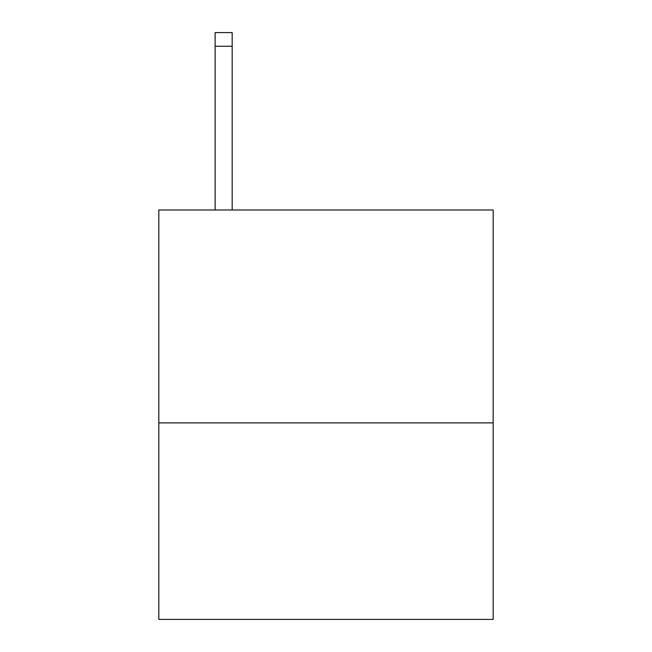 <?xml version="1.0" encoding="UTF-8"?>
<svg xmlns="http://www.w3.org/2000/svg" width="652" height="652" viewBox="0 0 652 652"><rect width="100%" height="100%" fill="white"/><g stroke="black" fill="none" stroke-linecap="round" stroke-linejoin="round"><path stroke-width="0.98" d="M493.173 422.887L493.173 210.001L158.827 210.001L158.827 619.4L493.173 619.4L493.173 422.887L158.827 422.887M232.177 210.001L232.177 46.243L215.119 46.243L215.119 32.6L232.177 32.6L232.177 46.243M215.119 210.001L215.119 46.243"/></g></svg>
